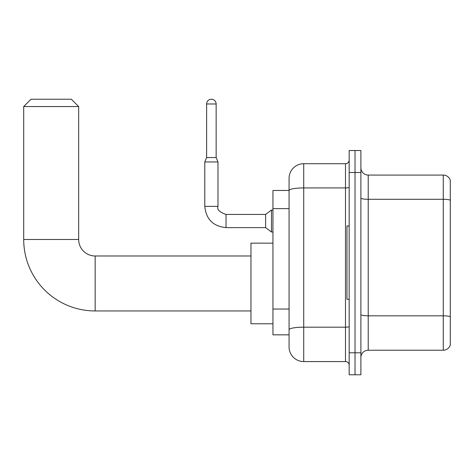 <?xml version="1.0" encoding="UTF-8"?>
<svg xmlns="http://www.w3.org/2000/svg" width="474" height="474" viewBox="0 0 474 474"><rect width="100%" height="100%" fill="white"/><g stroke="black" fill="none" stroke-linecap="round" stroke-linejoin="round"><path stroke-width="0.71" d="M303.727 361.585L345.499 361.585L345.499 187.935L303.727 187.935A14.658 2.548 180 0 0 289.069 190.483L289.069 178.372A14.658 14.658 0 0 1 303.727 163.714L303.727 361.585A14.658 14.658 0 0 1 289.069 346.932L289.069 186.43L289.069 190.465L272.947 190.465L272.947 334.84L289.069 334.84M349.166 352.792L349.166 374.78L355.026 374.78L355.026 352.792L355.026 374.78L360.892 374.78L360.892 352.792L355.026 352.792L355.026 172.506L355.026 352.792L349.166 352.792L349.166 172.506L355.026 172.506L355.026 150.525L355.026 172.506L360.892 172.506L360.892 352.792M360.892 172.506L360.892 150.525L349.166 150.525L349.166 172.506M303.727 163.714L345.499 163.714A3.662 3.662 0 0 0 349.166 160.052M289.069 346.932L289.069 332.274M289.069 178.372L289.069 186.43M349.166 365.253A3.662 3.662 0 0 0 345.499 361.585M360.892 357.556A7.329 7.329 0 0 1 368.221 350.227L443.267 350.227L443.267 175.072L368.221 175.072A7.329 7.329 0 0 1 360.892 167.743A7.329 7.329 0 0 0 368.221 175.072L368.221 350.227M450.3 180.351A7.329 7.329 0 0 0 443.267 175.072A7.329 7.329 0 0 1 450.3 180.351L450.3 344.954A7.329 7.329 0 0 1 443.267 350.227M360.892 198.025A7.329 1.274 0 0 0 368.221 199.299L443.267 199.299A7.329 1.274 180 0 1 450.3 200.212L450.3 180.938M250.959 310.944L95.156 310.944A71.456 71.456 0 0 1 23.7 239.494L23.7 106.549L31.029 99.22L71.337 99.22L78.666 106.549L23.7 106.549M95.156 310.944L95.156 255.984A16.489 16.489 0 0 1 78.666 239.494L78.666 106.549M272.947 243.156L250.959 243.156L250.959 323.772L272.947 323.772M349.166 226.009L346.968 226.009L346.968 299.295L349.166 299.295M216.15 157.558L206.623 157.558L206.623 103.984A4.764 4.764 0 0 1 211.386 99.22A4.764 4.764 0 0 1 216.15 103.984L216.15 157.558L217.981 161.954L204.792 161.954L204.792 206.368L217.981 206.368L217.981 161.954M217.981 206.368C216.849 209.532 219.539 212.216 226.045 214.426L265.618 214.426L265.618 227.621L226.045 227.621L226.045 214.444M265.618 214.426L271.483 210.029L271.483 232.017L272.947 232.017M289.069 208.631L272.947 208.631M289.069 309.036L272.947 309.036M349.166 326.545A3.662 0.634 0 0 1 345.499 327.184L303.727 327.184A14.658 2.548 180 0 0 289.069 329.726M349.166 187.301A3.662 0.634 0 0 1 345.499 187.935L345.499 163.714M450.3 316.739A7.329 1.274 180 0 0 443.267 315.82L368.221 315.82A7.329 1.274 0 0 1 360.892 314.552M23.7 239.494L78.666 239.494M206.623 103.984L216.15 103.984M250.959 255.984L95.156 255.984M204.792 206.368C206.066 219.261 213.152 226.347 226.045 227.621C213.152 226.347 206.066 219.261 204.792 206.368C206.066 219.261 213.152 226.347 226.045 227.621C213.152 226.347 206.066 219.261 204.792 206.368C206.066 219.261 213.152 226.347 226.045 227.621C213.152 226.347 206.066 219.261 204.792 206.368C206.066 219.261 213.152 226.347 226.045 227.621C213.152 226.347 206.066 219.261 204.792 206.368C206.066 219.261 213.152 226.347 226.045 227.621C213.152 226.347 206.066 219.261 204.792 206.368C206.066 219.261 213.152 226.347 226.045 227.621C213.152 226.347 206.066 219.261 204.792 206.368C206.066 219.261 213.152 226.347 226.045 227.621C213.152 226.347 206.066 219.261 204.792 206.368C206.066 219.261 213.152 226.347 226.045 227.621C213.152 226.347 206.066 219.261 204.792 206.368C206.066 219.261 213.152 226.347 226.045 227.621M265.618 227.621L271.483 232.017M206.623 157.558L204.792 161.954M271.483 210.029L272.947 210.029"/></g></svg>
